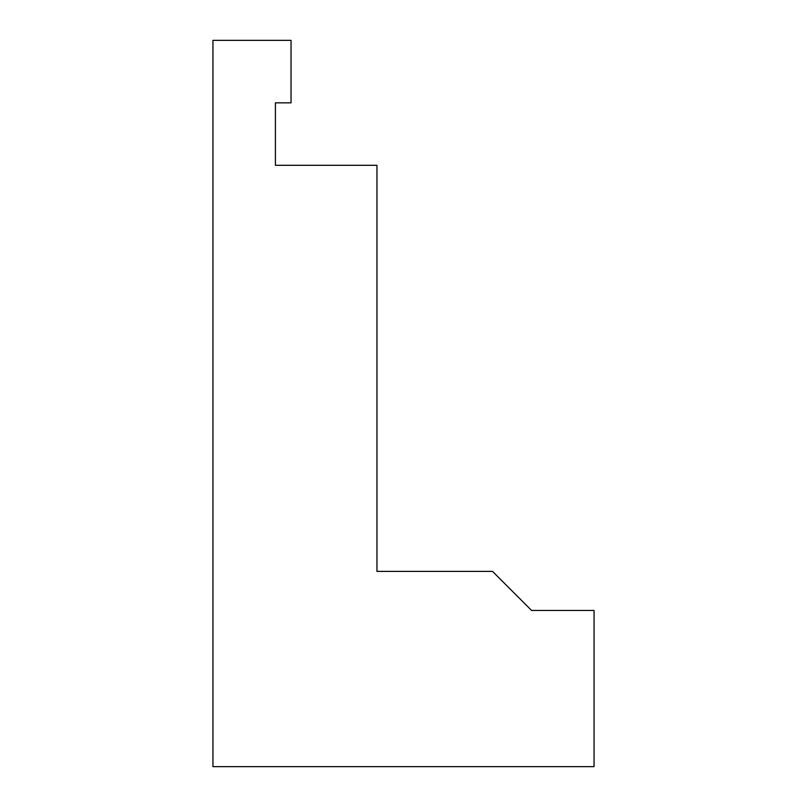 <?xml version="1.0" encoding="UTF-8"?>
<svg xmlns="http://www.w3.org/2000/svg" width="807" height="807" viewBox="0 0 807 807"><rect width="100%" height="100%" fill="white"/><g stroke="black" fill="none" stroke-linecap="round" stroke-linejoin="round"><path stroke-width="1.21" d="M531.581 610.455L492.532 571.406L376.95 571.406L376.95 165.304L275.419 165.304L275.419 102.832L291.045 102.832L291.045 40.35L212.947 40.35L212.947 766.65L594.053 766.65L594.053 610.455L531.581 610.455M275.419 165.304L314.468 165.304M376.95 547.983L376.95 571.406"/></g></svg>
